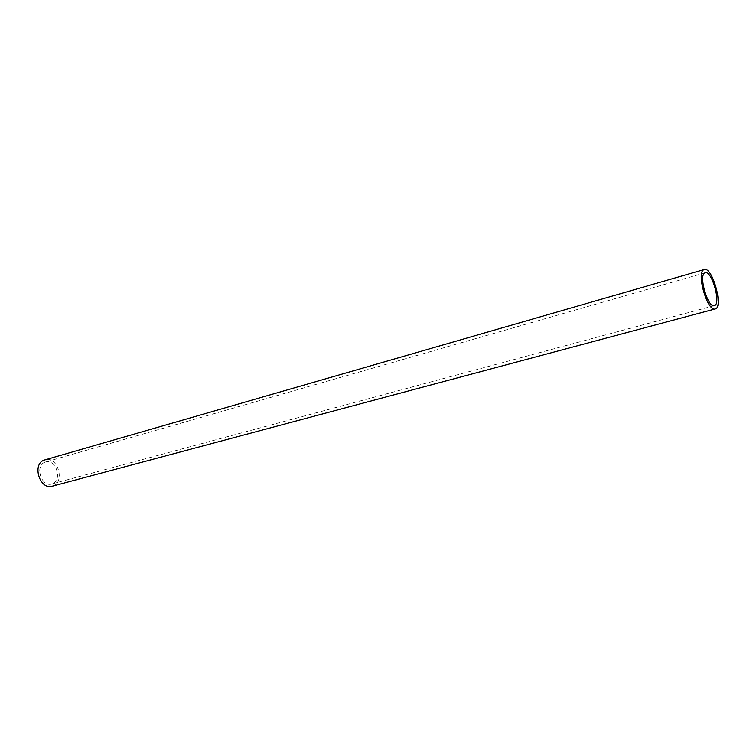 <?xml version="1.0" encoding="UTF-8"?>
<svg xmlns="http://www.w3.org/2000/svg" width="756" height="756" viewBox="0 0 756 756"><rect width="100%" height="100%" fill="white"/><g stroke="black" fill="none" stroke-linecap="round" stroke-linejoin="round"><path stroke-width="0.57" stroke-dasharray="3.78 2.83" d="M44.736 462.303C34.634 465.989 41.485 487.384 51.682 483.991C62.852 481.515 56.416 458.363 45.568 462.001L44.736 462.303M52.24 486.212C65.668 483.235 57.947 455.433 44.906 459.818M705.187 272.784L45.568 462.001M714.316 305.641L51.682 483.991"/><path stroke-width="1.13" d="M704.242 269.514L43.942 460.168C31.799 464.562 40.011 490.266 52.24 486.212L715.204 308.939C723.775 307.531 712.313 266.292 704.242 269.514L703.647 269.779C696.144 273.256 707.644 312.171 715.204 308.939M704.677 273.02C698.449 275.978 708.022 308.335 714.316 305.641C721.46 304.479 711.906 270.1 705.187 272.784L704.677 273.02"/></g></svg>

